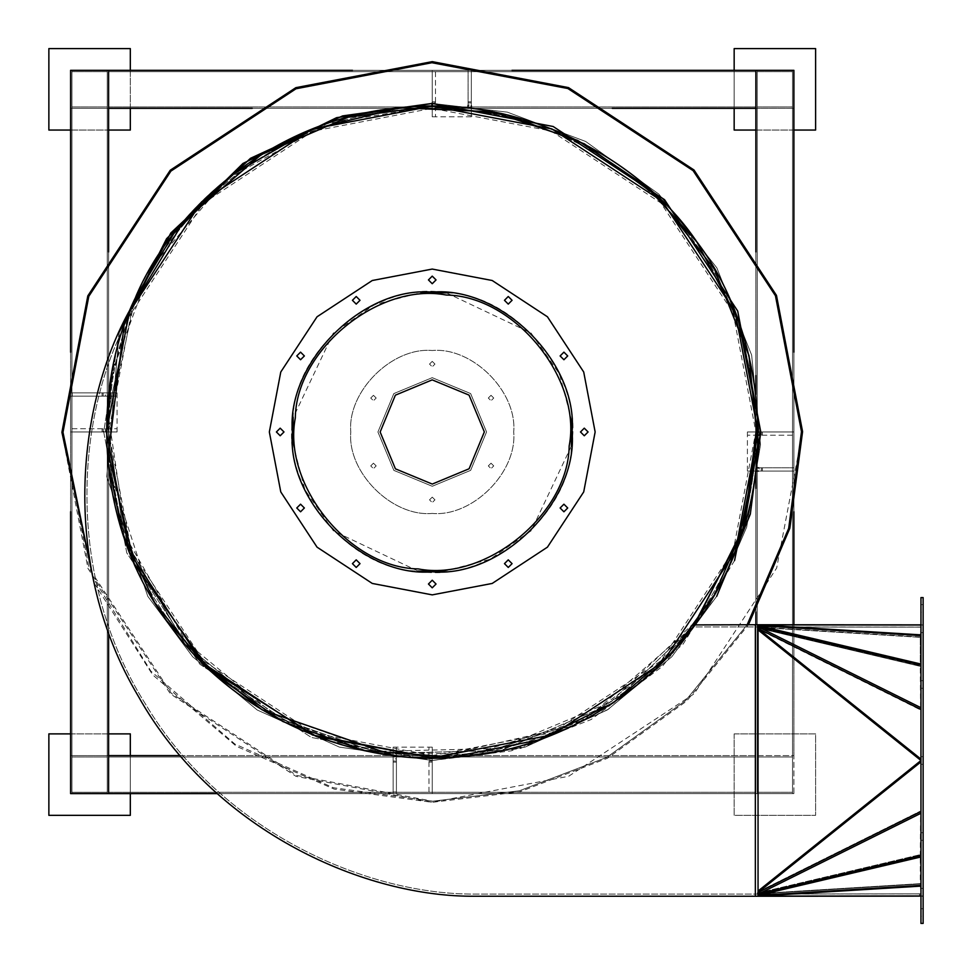 <?xml version="1.0" encoding="UTF-8"?>
<svg xmlns="http://www.w3.org/2000/svg" width="972" height="972" viewBox="0 0 972 972"><rect width="100%" height="100%" fill="white"/><g stroke="black" fill="none" stroke-linecap="round" stroke-linejoin="round"><path stroke-width="0.73" stroke-dasharray="4.86 3.65" d="M432.358 571.791C501.552 577.988 578.376 501.017 572.071 431.847C578.255 362.665 501.297 285.829 432.115 292.147C362.933 285.95 286.108 362.921 292.414 432.09C286.218 501.273 363.188 578.109 432.358 571.791M432.528 757.783L312.571 735.014L202.055 662.552L129.41 552.169L106.434 432.248L129.203 312.304L201.654 201.787L312.048 129.142L431.957 106.155L551.902 128.936L662.418 201.386L735.075 311.781L758.051 431.69L735.282 551.634L662.819 662.151L552.436 734.796L432.528 757.783L572.326 726.12L637.814 684.738L692.271 628.277M920.958 885.383L920.277 883.657L920.909 885.796L920.277 855.226L920.958 856.939L920.958 813.248L920.958 856.939L758.051 895.382L920.958 885.383L920.277 883.657L920.958 896.026L920.958 856.939L920.958 886.112L758.051 896.111L920.958 896.026L920.618 893.863L755.341 894.082L755.341 626.916L694.907 626.916L755.341 626.916L755.341 894.082L920.691 893.9L920.958 896.026L920.958 886.112L920.958 895.977L919.621 896.111L758.051 896.245L757.71 894.009L758.051 896.245L919.621 896.111L758.051 896.245L758.051 626.916L758.051 896.111L757.37 893.669L758.051 895.382L757.37 893.669L758.051 894.24L757.37 893.098L758.051 891.069L758.051 896.245L758.051 624.741L758.051 896.245L755.341 896.245L755.341 624.741L694.907 624.741L612.895 703.108L501.188 750.396L379.918 753.555L272.84 716.121L185.081 644.254L124.562 539.132L106.689 419.151L130.807 308.306C75.792 405.3 60.774 566.032 138.279 696.207C212.418 828.326 359.19 895.528 470.703 896.245L755.341 896.245L755.341 624.741L694.907 624.741L612.895 703.108L501.188 750.396L379.918 753.555L272.84 716.121L185.081 644.254L124.562 539.132L106.689 419.151L130.807 308.306C75.792 405.3 60.774 566.032 138.279 696.207C212.418 828.326 359.19 895.528 470.703 896.245L755.341 896.245L755.341 624.741L694.907 624.741L694.907 626.916L694.907 624.741L755.341 624.741L755.341 896.245L755.341 894.082L470.74 894.082C361.535 893.086 220.182 829.25 145.533 704.141C67.785 580.952 74.856 426.003 123.408 328.184L130.807 308.306C75.792 405.3 60.774 566.032 138.279 696.207C212.418 828.326 359.19 895.528 470.703 896.245L755.341 896.245L755.341 894.082L470.74 894.082C361.535 893.086 220.182 829.25 145.533 704.141C67.785 580.952 74.856 426.003 123.408 328.184L130.807 308.306C75.792 405.3 60.774 566.032 138.279 696.207C212.418 828.326 359.19 895.528 470.703 896.245L755.341 896.245L470.703 896.245M694.202 625.701L692.453 624.401L610.817 701.881L499.863 748.464L379.554 751.295L273.387 713.946L186.43 642.492L126.506 538.136L108.864 419.102L132.824 309.132L108.864 419.102L126.506 538.136L186.43 642.492L273.387 713.946L379.554 751.295L499.863 748.464L610.817 701.881L692.453 624.401L694.202 625.701L612.02 703.692L500.313 750.591L379.202 753.434L272.33 715.829L184.777 643.901L124.465 538.853L106.689 419.017L130.807 308.306L106.689 419.151L124.562 539.132L185.081 644.254L272.84 716.121L379.858 753.543L501.066 750.433L612.737 703.206L694.773 624.923L612.737 703.206L501.066 750.433L379.858 753.543L272.84 716.121L185.081 644.254L124.562 539.132L106.689 419.151L130.807 308.306L106.689 419.017L124.465 538.853L184.777 643.901L272.33 715.829M123.93 326.628L125.145 323.129M393.648 755.487L464.847 756.143L585.472 719.499L694.907 624.741L758.051 624.741L758.051 626.916L755.341 626.916L757.71 626.976L920.618 627.122L920.958 624.887L920.277 637.328L920.958 624.887L920.958 627.062L758.051 626.916L758.051 624.741L757.37 627.329L920.277 666.33L920.277 637.328L920.277 665.759L920.958 664.046L920.277 666.33L920.618 709.949L920.958 635.615L920.277 637.328L920.958 634.874L920.958 664.046L920.277 665.759L757.37 627.329L920.277 637.328L757.37 627.329L758.051 624.875L757.71 626.976L920.618 636.988L920.958 634.874L920.399 637.037L920.958 625.02L920.618 636.988L757.71 626.976L920.618 627.122L757.71 626.976L758.051 624.875L757.37 627.9L757.71 628.957L757.37 627.9L920.277 708.88L920.958 707.738L920.958 760.481L920.958 665.188L920.958 707.738L920.277 708.88L757.37 627.9L920.277 666.33L757.37 627.9L758.051 626.746L758.051 629.917L920.958 759.096L920.958 709.536L920.618 759.521L757.71 628.957L920.618 709.949L758.051 628.544L758.051 891.069L757.37 893.669L920.277 883.657L920.277 854.655L920.958 856.939M923.133 895.965L920.958 895.965L920.958 888.372L920.958 895.965L920.958 888.372L920.958 895.965L923.133 895.965L923.133 888.372L920.958 888.372L923.133 888.372L923.133 895.965M923.133 764.296L920.958 764.296L920.958 756.69L920.958 764.296L920.958 756.69L920.958 764.296L923.133 764.296L923.133 756.69L920.958 756.69L923.133 756.69L923.133 764.296M923.133 632.626L920.958 632.626L923.133 632.626L923.133 625.02L920.958 625.02L923.133 625.02L923.133 632.626M923.133 688.273L920.958 688.273L920.958 680.667L920.958 688.273L920.958 680.667L920.958 688.273L923.133 688.273L923.133 680.667L920.958 680.667L923.133 680.667L923.133 688.273M923.133 612.251L923.133 604.645L923.133 612.251L920.958 612.251L920.958 604.645L920.958 612.251M923.133 604.645L920.958 604.645M923.133 840.318L920.958 840.318L920.958 832.712L920.958 840.318L920.958 832.712L920.958 840.318L923.133 840.318L923.133 832.712L920.958 832.712L923.133 832.712L923.133 840.318M923.133 916.341L923.133 908.735L923.133 916.341L920.958 916.341L920.958 908.735L920.958 916.341M923.133 908.735L920.958 908.735M923.133 624.741L923.133 896.245L923.133 624.741L920.958 624.741L920.958 896.245L920.958 624.741M923.133 896.245L920.958 896.245M923.133 597.586L923.133 923.4M920.958 923.4L920.958 597.586M920.958 855.81L920.277 854.655L920.618 811.037L920.277 854.655L920.958 855.81L758.051 894.24L920.958 813.248L920.277 812.106L920.958 813.248L920.958 811.462L920.958 813.248M920.958 811.462L920.958 760.517L920.958 811.462L920.958 760.517L920.958 811.462L758.051 892.454L920.958 761.89M920.958 760.517L758.051 891.069L920.958 760.517L758.051 891.069L758.051 629.917L920.958 760.481M758.051 896.245L757.37 893.669L920.277 855.226L757.37 893.669L920.277 883.657L920.958 886.112M758.051 624.741L920.958 624.887M919.621 893.936L919.621 896.111L919.621 893.936M137.101 299.182L135.12 298.295L137.101 299.182C96.617 381.571 93.385 518.125 169.614 621.108C243.121 726.035 373.661 766.264 464.628 753.98C556.227 747.905 676.135 682.49 727.275 565.011C781.464 448.918 751.113 315.742 695.029 243.061C644.011 166.759 527.444 95.548 400.136 109.933C272.488 120.965 172.275 213.791 137.331 298.671L135.351 297.772L137.331 298.671C172.275 213.791 272.488 120.965 400.136 109.933C527.444 95.548 644.011 166.759 695.029 243.061C751.113 315.742 781.464 448.918 727.275 565.011C676.135 682.49 556.227 747.905 464.628 753.98C373.661 766.264 243.121 726.035 169.614 621.108C93.385 518.125 96.617 381.571 137.101 299.182M272.537 715.951L368.23 751.429L477.216 754.661L582.35 721.139L666.938 657.959M130.807 308.306L132.824 309.132L130.807 308.306M569.179 445.966C568.377 514.346 485.38 581.961 418.252 568.912C349.871 568.11 282.257 485.101 295.306 417.972M293.143 417.753C293.957 348.292 378.266 279.62 446.452 292.864C515.913 293.678 584.597 377.999 571.342 446.184C570.528 515.646 486.219 584.33 418.021 571.074C348.571 570.26 279.887 485.939 293.143 417.753L333.214 333.262L374.451 304.649L420.912 292.608M446.452 292.864L530.955 332.934L559.568 374.171L571.609 420.633M571.342 446.184L531.271 530.676L490.034 559.289L443.572 571.342M418.021 571.074L333.53 531.004L304.916 489.767L292.876 443.305M595.143 431.969L583.71 491.929L547.43 547.163L492.209 583.443L432.236 594.876L372.276 583.443L317.054 547.163L280.774 491.929L269.341 431.969L280.774 372.009L317.054 316.775L372.276 280.507L432.236 269.062L492.209 280.507L547.43 316.775L583.71 372.009L595.143 431.969M432.528 755.572L313.385 732.961L203.622 660.996L131.463 551.355L108.633 432.248L131.256 313.118L203.221 203.342L312.863 131.196L431.957 108.366L551.1 130.977L660.863 202.954L733.022 312.595L755.839 431.69L733.228 550.82L661.264 660.596L551.622 732.754L432.528 755.572M432.2 377.671L470.606 393.538L486.547 431.92L470.667 470.339L432.285 486.267L393.879 470.399L377.938 432.018L393.806 393.611L432.2 377.671M111.816 372.969L150.648 268.09L226.658 179.2L327.139 123.578L431.957 106.155C339.593 103.093 212.941 156.662 149.992 269.232C84.102 380.113 101.21 516.557 150.125 594.961C193.61 676.5 303.276 759.472 432.236 757.783C561.208 759.472 670.874 676.5 714.359 594.961C763.275 516.557 780.382 380.113 714.493 269.232C651.544 156.662 524.88 103.093 432.528 106.155L551.938 128.948L661.993 200.961L734.638 310.675L758.051 430.086M106.75 446.245L106.434 432.333M491.03 395.312L493.74 398.034L491.03 400.743L493.74 398.034L491.03 395.312L488.308 398.034L491.03 400.743L488.308 398.034L491.03 395.312M373.455 395.312L376.176 398.034L373.455 400.743L376.176 398.034L373.455 395.312L370.745 398.034L373.455 400.743L370.745 398.034L373.455 395.312M432.236 497.129L434.958 499.851L432.236 502.56L434.958 499.851L432.236 497.129L429.527 499.851L432.236 502.56L429.527 499.851L432.236 497.129M373.455 463.194L376.176 465.904L373.455 468.626L376.176 465.904L373.455 463.194L370.745 465.904L373.455 468.626L370.745 465.904L373.455 463.194M432.236 361.377L434.958 364.087L432.236 366.808L434.958 364.087L432.236 361.377L429.527 364.087L432.236 366.808L429.527 364.087L432.236 361.377M491.03 463.194L493.74 465.904L491.03 468.626L493.74 465.904L491.03 463.194L488.308 465.904L491.03 468.626L488.308 465.904L491.03 463.194M432.236 377.671L470.642 393.575L486.547 431.969L470.642 470.363L432.236 486.267L470.642 470.363L486.547 431.969L470.642 393.575L432.236 377.671L393.842 393.575L377.938 431.969L393.842 470.363L432.236 486.267L393.842 470.363L377.938 431.969L393.842 393.575L432.236 377.671M432.236 513.423C391.947 517.068 347.15 472.271 350.795 431.969C347.15 391.667 391.947 346.87 432.236 350.515C391.947 346.87 347.15 391.667 350.795 431.969C347.15 472.271 391.947 517.068 432.236 513.423C472.538 517.068 517.335 472.271 513.69 431.969C517.335 391.667 472.538 346.87 432.236 350.515C472.538 346.87 517.335 391.667 513.69 431.969C517.335 472.271 472.538 517.068 432.236 513.423M431.957 106.155L431.957 103.445M432.528 106.155L432.528 103.445L507.372 112.157L585.666 141.462L658.846 194.108L716.85 267.871L751.623 355.023L760.517 444.739L746.666 527.176L716.704 596.31L671.774 656.805L607.281 709.985L525.111 747.091L432.236 760.493L339.374 747.091L257.203 709.985L192.711 656.805L147.78 596.31L106.762 476.62L119.325 331.914L106.762 476.62L147.78 596.31L192.711 656.805L257.203 709.985L339.374 747.091L432.236 760.493L525.111 747.091L607.281 709.985L671.774 656.805L716.704 596.31L746.666 527.176L760.517 444.739L751.623 355.023L716.85 267.871L658.846 194.108L585.666 141.462L507.372 112.157L432.528 103.445M129.555 311.429L109.241 389.31L108.22 466.062L150.125 594.961L157.901 607.719M166.2 620.051L166.734 620.816M432.236 61.637L568.499 87.614L693.996 169.991L776.482 295.415L802.58 431.641L776.664 568.049L694.227 693.729L568.632 776.276L432.236 802.313L295.986 776.336L170.489 693.947L88.002 568.523L61.904 432.297L87.808 295.889L170.258 170.221L295.853 87.662L432.236 61.637M94.102 583.006L152.701 674.884L236.488 746.338L334.064 789.057L432.236 802.313L519.522 791.876L607.439 758.245L686.718 701.019L748.452 624.741M734.565 560.54L683.194 643.999L608.436 709.244L520.7 748.367L432.236 760.493L511.442 750.809L591.049 719.559L662.248 666.549L716.704 596.31M119.325 331.914L103.712 431.969L126.785 552.898L199.94 664.277L311.307 737.432L432.236 760.493L311.307 737.432L199.94 664.277L126.785 552.898L103.712 431.969L119.325 331.914M72.22 428.713L117.077 428.713L72.22 428.713L72.22 431.969L70.592 431.969L117.077 431.969L103.178 431.969L103.178 428.713L103.178 431.969L72.22 431.969M105.341 431.969L105.341 428.713M102.084 392.87L102.084 396.126L70.592 396.126L117.077 396.126L103.178 396.126L103.178 392.87L70.592 392.87L70.592 431.969L70.592 428.713L70.592 431.969L117.077 431.969L117.077 428.713M102.084 428.713L102.084 431.969M102.084 396.126L103.178 396.126L103.178 392.87L105.341 392.87L105.341 396.126M117.077 396.126L117.077 392.87L105.341 392.87M70.592 392.87L117.077 392.87L70.592 392.87L70.592 431.969L117.077 431.969L117.077 392.87L70.592 392.87M428.98 791.986L428.98 747.14L428.98 791.986L432.236 791.986L432.236 793.614L432.236 747.14L432.236 761.04L428.98 761.04L432.236 761.04L432.236 791.986M432.236 758.865L428.98 758.865M393.15 762.121L396.406 762.121L396.406 793.614L396.406 747.14L396.406 761.04L393.15 761.04L393.15 793.614L432.236 793.614L428.98 793.614L432.236 793.614L432.236 747.14L428.98 747.14M428.98 762.121L432.236 762.121M396.406 762.121L396.406 761.04L393.15 761.04L393.15 758.865L396.406 758.865M396.406 747.14L393.15 747.14L393.15 758.865M393.15 793.614L393.15 747.14L393.15 793.614L432.236 793.614L432.236 747.14L393.15 747.14L393.15 793.614M792.265 435.225L747.407 435.225L792.265 435.225L792.265 431.969L793.893 431.969L747.407 431.969L761.307 431.969L761.307 435.225L761.307 431.969L792.265 431.969M759.132 431.969L759.132 435.225M758.804 467.811L761.307 467.811L761.307 471.068L793.893 471.068L793.893 431.969L793.893 435.225L793.893 431.969L747.407 431.969L747.407 435.225M762.4 435.225L762.4 431.969M756.07 467.811L793.893 467.811L792.265 467.811L792.265 471.068M762.4 471.068L762.4 467.811L792.265 467.811M762.4 467.811L761.307 467.811L761.307 471.068L759.132 471.068L759.132 467.811M747.407 467.811L747.407 471.068L755.694 471.068M758.427 471.068L759.132 471.068M793.893 471.068L747.407 471.068L793.893 471.068L793.893 431.969L747.407 431.969L747.407 471.068L793.893 471.068M435.505 71.952L435.505 116.798L435.505 71.952L432.236 71.952L432.236 116.798L432.236 105.073L435.505 105.073M432.236 103.445L435.505 102.898L432.236 102.898L432.236 71.952M468.079 105.401L468.079 102.898L471.335 102.898L471.335 70.324L432.236 70.324L435.505 70.324L432.236 70.324L432.236 116.798L435.505 116.798M435.505 101.817L432.236 101.817M468.079 108.135L468.079 70.324L468.079 71.952L471.335 71.952M471.335 101.817L468.079 101.817L468.079 71.952M468.079 101.817L468.079 102.898L471.335 102.898L471.335 105.073L468.079 105.073M468.079 116.798L471.335 116.798L471.335 108.512M471.335 105.778L471.335 105.073M471.335 70.324L471.335 116.798L471.335 70.324L432.236 70.324L432.236 116.798L471.335 116.798L471.335 70.324M117.077 431.969L117.077 392.87M432.236 747.14L393.15 747.14M747.407 431.969L747.407 471.068M432.236 116.798L471.335 116.798M793.893 624.777L793.893 70.324L793.893 108.329L70.592 108.329L108.609 108.329L108.609 755.609L70.592 755.609L108.609 755.609L108.609 793.614L70.592 793.614L70.592 755.609L108.609 755.609L70.592 755.609L70.592 793.614L108.609 793.614L108.609 755.609L108.609 793.614L70.592 793.614L70.592 70.324L70.592 108.329L108.609 108.329L108.609 70.324L70.592 70.324L108.609 70.324L108.609 108.329L70.592 108.329L70.592 70.324L108.609 70.324L108.609 793.614L755.876 793.614L755.876 624.741M107.248 756.969L71.952 756.969L71.952 792.265L107.248 792.265L107.248 756.969L107.248 792.265L71.952 792.265L71.952 756.969L107.248 756.969M70.592 733.884L108.609 733.884M130.321 755.609L130.321 793.614M130.321 733.884L130.321 815.338L48.867 815.338L48.867 733.884L130.321 733.884M71.952 106.969L71.952 71.673L107.248 71.673L107.248 106.969L71.952 106.969L107.248 106.969L107.248 71.673L71.952 71.673L71.952 106.969M130.321 108.329L130.321 70.324M70.592 130.054L108.609 130.054M130.321 48.6L48.867 48.6L48.867 130.054L130.321 130.054L130.321 48.6M70.592 352.216L70.592 511.722M108.609 632.602L108.609 251.942M71.952 793.614L107.248 793.614L71.952 793.614L71.952 70.324L107.248 70.324L71.952 70.324L71.952 793.614M107.248 793.614L107.248 70.324L107.248 793.614M793.893 793.614L755.876 793.614L793.893 793.614L793.893 755.609L755.876 755.609L755.876 793.614L793.893 793.614L755.876 793.614L755.876 755.609L793.893 755.609L793.893 793.614M755.876 611.995L755.876 488.43M755.876 471.068L755.876 394.413M755.876 375.52L755.876 251.942M793.893 352.216L793.893 511.722M180.233 755.609L755.876 755.609L108.609 755.609L108.609 70.324L108.609 108.329L108.609 70.324L755.876 70.324L755.876 108.329L108.609 108.329L793.893 108.329L793.893 70.324L755.876 70.324L755.876 108.329L755.876 70.324L793.893 70.324L755.876 70.324L755.876 793.614L755.876 755.609L755.876 793.614L755.876 755.609L793.893 755.609L755.876 755.609L755.876 793.614L108.609 793.614L108.609 755.609L755.876 755.609L108.609 755.609L108.609 793.614L755.876 793.614L217.242 793.614M792.532 793.614L757.237 793.614L792.532 793.614L792.532 70.324L757.237 70.324L792.532 70.324L792.532 793.614M757.237 793.614L757.237 70.324L757.237 793.614M757.237 106.969L792.532 106.969L792.532 71.673L757.237 71.673L757.237 106.969L757.237 71.673L792.532 71.673L792.532 106.969L757.237 106.969M792.532 756.969L792.532 792.265L757.237 792.265L757.237 756.969L792.532 756.969L757.237 756.969L757.237 792.265L792.532 792.265L792.532 756.969M793.893 130.054L755.876 130.054M734.164 108.329L734.164 70.324M734.164 130.054L734.164 48.6L815.605 48.6L815.605 130.054L734.164 130.054M734.164 733.884L734.164 815.338L815.605 815.338L815.605 733.884L734.164 733.884L734.164 815.338L815.605 815.338L815.605 733.884L734.164 733.884M352.496 70.324L511.989 70.324M252.222 108.329L612.263 108.329M755.876 108.329L755.876 70.324L108.609 70.324L755.876 70.324L755.876 755.609L755.876 108.329M108.609 71.673L108.609 106.969L108.609 71.673L755.876 71.673L755.876 106.969L755.876 71.673L108.609 71.673M108.609 106.969L755.876 106.969L108.609 106.969M755.876 756.969L755.876 792.265L755.876 756.969L108.609 756.969L108.609 792.265L108.609 756.969L755.876 756.969M108.609 792.265L755.876 792.265L108.609 792.265M70.592 108.329L70.592 755.609L70.592 108.329M793.893 108.329L793.893 755.609L793.893 108.329M920.958 634.874L758.051 624.875L920.958 625.02M920.958 664.046L758.051 625.616L920.958 635.615M920.958 707.738L758.051 626.746L920.958 665.188M920.958 759.096L758.051 628.544L920.958 709.536M757.71 894.009L920.618 893.863L757.71 894.009L920.618 884.01L757.71 894.009M757.37 893.098L920.277 854.655L757.37 893.098L920.277 812.106L757.37 893.098M757.71 892.029L920.618 811.037L757.71 892.029L920.618 761.465L757.71 892.029M801.487 431.653L775.449 295.755L693.109 170.647L567.867 88.525L431.92 62.718L296.023 88.768L170.914 171.096L88.792 296.351L62.986 432.297L89.035 568.195L171.364 693.303L296.618 775.413L432.564 801.22L519.364 790.795L606.795 757.358L685.673 700.52L747.176 624.741L685.673 700.52L606.795 757.358L519.364 790.795L432.564 801.22L333.347 787.733L234.884 744.054L150.867 671.093L92.948 577.66M72.22 396.126L72.22 392.87M396.406 791.986L393.15 791.986"/><path stroke-width="1.46" d="M432.115 292.147C501.297 285.829 578.255 362.665 572.071 431.847C578.376 501.017 501.552 577.988 432.358 571.791C363.188 578.109 286.218 501.273 292.414 432.09C286.108 362.921 362.933 285.95 432.115 292.147M431.957 103.445L342.618 115.911L250.509 158.29L170.841 232.976L119.325 331.914L170.841 232.976L250.509 158.29L342.618 115.911L431.957 103.445L431.957 106.155L312.048 129.142L201.654 201.787L129.203 312.304L106.434 432.248L129.41 552.169L202.055 662.552L312.571 735.014L432.528 757.783L552.436 734.796L662.819 662.151L735.282 551.634L758.051 431.69L735.075 311.781L662.418 201.386L551.902 128.936L431.957 106.155L432.528 103.445M126.506 319.375L130.807 308.306C75.792 405.3 60.774 566.032 138.279 696.207C212.418 828.326 359.19 895.528 470.703 896.245L755.341 896.245L755.341 624.741L694.773 624.923L744.175 526.059L757.796 418.968L738.441 320.651L696.79 241.797L646.502 186.527L577.623 140.393L492.889 111.853L399.917 107.771L309.582 130.126L232.162 174.839L173.733 233.657L135.351 297.772C170.525 212.321 271.419 118.876 399.917 107.771C528.075 93.288 645.432 164.973 696.79 241.797C753.251 314.952 783.809 449.04 729.243 565.911C677.776 684.167 557.053 750.032 464.847 756.143C373.272 768.512 241.846 728.016 167.852 622.372C91.113 518.708 94.357 381.231 135.12 298.295L130.807 308.306C75.792 405.3 60.774 566.032 138.279 696.207C212.418 828.326 359.19 895.528 470.703 896.245M393.648 755.487L262.075 709.803L202.468 662.965L154.536 602.348L122.423 532.79L107.673 460.363L123.93 326.628M125.145 323.129L126.494 319.399M758.051 896.245L758.051 624.741L755.341 624.741L755.341 896.245L919.621 896.111M923.133 923.4L920.958 923.4L920.958 597.586L923.133 597.586L923.133 923.4M920.958 760.517L758.051 891.069L758.051 629.917L920.958 760.481M758.051 624.741L920.958 624.887M666.938 657.959L694.202 625.701M569.179 445.966C568.377 514.346 485.38 581.961 418.252 568.912C349.871 568.11 282.257 485.101 295.306 417.972C296.096 349.592 379.104 281.977 446.233 295.026C514.613 295.828 582.228 378.837 569.179 445.966C582.228 378.837 514.613 295.828 446.233 295.026C379.104 281.977 296.096 349.592 295.306 417.972M420.912 292.608L446.452 292.864M571.609 420.633L571.342 446.184M443.572 571.342L418.021 571.074M292.876 443.305L293.143 417.753M504.468 300.299L508.259 296.496L512.062 300.299L508.259 296.496L504.468 300.299L508.259 304.102L512.062 300.299L508.259 304.102L504.468 300.299M352.423 300.299L356.214 296.496L360.017 300.299L356.214 296.496L352.423 300.299L356.214 304.102L360.017 300.299L356.214 304.102L352.423 300.299M276.4 431.969L280.191 428.166L283.994 431.969L280.191 428.166L276.4 431.969L280.191 435.772L283.994 431.969L280.191 435.772L276.4 431.969M352.423 563.639L356.214 559.848L360.017 563.639L356.214 559.848L352.423 563.639L356.214 567.441L360.017 563.639L356.214 567.441L352.423 563.639M504.468 563.639L508.259 559.848L512.062 563.639L508.259 559.848L504.468 563.639L508.259 567.441L512.062 563.639L508.259 567.441L504.468 563.639M580.491 431.969L584.281 428.166L588.084 431.969L584.281 428.166L580.491 431.969L584.281 435.772L588.084 431.969L584.281 435.772L580.491 431.969M560.115 507.992L563.918 504.189L567.721 507.992L563.918 504.189L560.115 507.992L563.918 511.794L567.721 507.992L563.918 511.794L560.115 507.992M428.445 584.014L432.236 580.211L436.039 584.014L432.236 580.211L428.445 584.014L432.236 587.817L436.039 584.014L432.236 587.817L428.445 584.014M296.764 507.992L300.567 504.189L304.37 507.992L300.567 504.189L296.764 507.992L300.567 511.794L304.37 507.992L300.567 511.794L296.764 507.992M296.764 355.946L300.567 352.143L304.37 355.946L300.567 352.143L296.764 355.946L300.567 359.749L304.37 355.946L300.567 359.749L296.764 355.946M428.445 279.924L432.236 276.121L436.039 279.924L432.236 276.121L428.445 279.924L432.236 283.727L436.039 279.924L432.236 283.727L428.445 279.924M560.115 355.946L563.918 352.143L567.721 355.946L563.918 352.143L560.115 355.946L563.918 359.749L567.721 355.946L563.918 359.749L560.115 355.946M292.414 431.969C286.169 362.787 363.066 285.89 432.236 292.147C501.418 285.89 578.316 362.787 572.071 431.969C578.316 362.787 501.418 285.89 432.236 292.147C363.066 285.89 286.169 362.787 292.414 431.969C286.169 501.151 363.066 578.048 432.236 571.791C501.418 578.048 578.316 501.151 572.071 431.969C578.316 501.151 501.418 578.048 432.236 571.791C363.066 578.048 286.169 501.151 292.414 431.969M269.341 431.969L280.774 491.929L317.054 547.163L372.276 583.443L432.236 594.876L492.209 583.443L547.43 547.163L583.71 491.929L595.143 431.969L583.71 372.009L547.43 316.775L492.209 280.507L432.236 269.062L372.276 280.507L317.054 316.775L280.774 372.009L269.341 431.969M432.285 484.068L395.434 468.844L380.149 432.018L395.373 395.167L432.2 379.87L469.051 395.106L484.335 431.92L469.112 468.771L432.285 484.068M758.051 430.086L742.487 531.477L692.271 628.277M432.528 757.783L316.435 736.509L208.263 668.59L134.245 563.687L106.75 446.245M106.434 432.333L111.816 372.969M431.957 106.155L348.061 117.223L261.079 154.742L183.659 221.361L129.555 311.429M157.901 607.719L166.2 620.051M166.734 620.816L216.185 675.844L282.937 721.552L363.941 750.542L452.187 757.164L538.269 740.044L613.526 702.683L672.648 651.872L714.359 594.961L744.066 526.387L757.808 444.629L748.987 355.655L714.493 269.232L656.975 196.077L584.391 143.868L506.752 114.793L432.528 106.155M748.452 624.741L789.811 528.367L802.58 431.641L776.482 295.415L693.996 169.991L568.499 87.614L432.236 61.637L295.853 87.662L170.258 170.221L87.808 295.889L61.904 432.297L94.102 583.006M716.704 596.31L750.335 514.091L760.772 431.969L737.699 311.04L664.544 199.673L553.165 126.506L432.236 103.445L553.165 126.506L664.544 199.673L737.699 311.04L760.772 431.969L734.565 560.54M432.236 103.445L336.604 117.673L242.927 163.478L166.589 238.687L119.325 331.914L166.589 238.687L242.927 163.478L336.604 117.673L432.236 103.445M758.051 431.969L759.132 431.969M758.038 435.225L759.132 435.225M756.07 467.811L758.804 467.811M755.694 471.068L758.427 471.068M432.236 106.155L432.236 102.898M468.079 108.135L468.079 105.401M471.335 108.512L471.335 105.778M130.321 793.614L130.321 815.338L48.867 815.338L48.867 733.884L70.592 733.884M108.609 733.884L130.321 733.884L130.321 755.609M108.609 130.054L130.321 130.054L130.321 108.329M130.321 70.324L130.321 48.6L48.867 48.6L48.867 130.054L70.592 130.054M108.609 251.942L108.609 70.324L70.592 70.324L70.592 352.216M70.592 511.722L70.592 793.614L108.609 793.614L108.609 632.602M755.876 624.741L755.876 611.995M755.876 488.43L755.876 471.068M755.876 394.413L755.876 375.52M755.876 251.942L755.876 70.324L793.893 70.324L793.893 352.216M793.893 511.722L793.893 624.777M734.164 70.324L734.164 48.6L815.605 48.6L815.605 130.054L793.893 130.054M755.876 130.054L734.164 130.054L734.164 108.329M511.989 70.324L755.876 70.324L755.876 108.329L612.263 108.329M252.222 108.329L108.609 108.329L108.609 70.324L352.496 70.324M217.242 793.614L108.609 793.614L108.609 755.609L180.233 755.609M920.958 886.112L758.051 896.111L920.958 895.977M920.958 856.939L758.051 895.382L920.958 885.383M920.958 813.248L758.051 894.24L920.958 855.81M920.958 761.89L758.051 892.454L920.958 811.462M920.958 709.536L758.051 628.544L920.958 759.096M920.958 665.188L758.051 626.746L920.958 707.738M920.958 635.615L758.051 625.616L920.958 664.046M920.958 625.02L758.051 624.875L920.958 634.874M92.948 577.66L62.986 432.297L88.792 296.351L170.914 171.096L296.023 88.768L431.92 62.718L567.867 88.525L693.109 170.647L775.449 295.755L801.487 431.653L788.681 528.391L747.176 624.741L788.681 528.391L801.487 431.653"/></g></svg>
